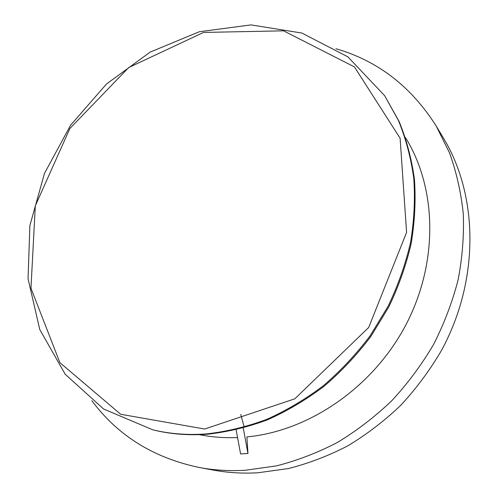<?xml version="1.0" encoding="UTF-8"?>
<svg xmlns="http://www.w3.org/2000/svg" width="498" height="498" viewBox="0 0 498 498"><rect width="100%" height="100%" fill="white"/><g stroke="black" fill="none" stroke-linecap="round" stroke-linejoin="round"><path stroke-width="0.75" d="M91.813 400.647C117.821 435.694 153.733 457.992 199.536 467.541C214.327 470.28 229.584 471.183 245.327 470.255L276.346 465.904C297.15 460.613 317.512 452.788 337.42 442.436C356.842 430.695 374.975 416.776 391.833 400.666C407.731 383.472 421.638 364.754 433.553 344.51C444.172 323.632 452.352 302.093 458.092 279.907C462.374 257.615 464.105 235.585 463.283 213.823C461.048 192.458 456.467 172.159 449.545 152.936L436.31 126.199C411.317 86.64 377.851 60.818 335.913 48.729M243.254 428.025L247.948 453.441L240.59 453.939L247.954 453.435L246.884 436.914C309.246 431.1 373.407 387.083 406.094 324.453C438.763 261.786 436.765 187.765 405.428 137.523M199.331 434.648C211.675 437.107 224.417 438.078 237.552 437.561M244.219 427.153L240.752 414.417M199.536 467.541L213.244 470.075C227.723 472.758 242.644 473.654 258.02 472.764L288.311 468.562C308.598 463.445 328.443 455.863 347.834 445.828C366.733 434.449 384.375 420.947 400.753 405.316C416.204 388.633 429.706 370.468 441.265 350.81C479.742 280.38 478.454 195.845 443.481 138.151L436.31 126.199M152.849 429.849L154.087 430.141C171.175 434.225 189.053 435.576 207.722 434.194C227.748 431.94 247.743 427.122 267.712 419.733C287.433 410.9 306.27 399.707 324.235 386.155C341.46 371.371 357.016 354.781 370.892 336.374L388.776 306.998C398.68 286.338 406.15 265.148 411.199 243.429C414.797 221.685 415.88 200.339 414.454 179.398C411.634 158.937 406.536 139.664 399.159 121.593L384.649 95.672L347.872 56.853L301.894 33.055L251.054 24.9L199.343 31.729L150.191 52.085L106.466 84.019L70.567 125.266L44.496 173.335L29.899 225.482L28.044 278.656L39.753 329.483L65.194 374.253L103.596 408.995L152.849 429.849C169.967 433.939 187.877 435.289 206.583 433.901C226.64 431.642 246.678 426.811 266.685 419.403C286.45 410.545 305.33 399.321 323.333 385.732C340.601 370.917 356.188 354.283 370.101 335.833L388.023 306.388C397.952 285.671 405.447 264.432 410.508 242.663C414.118 220.875 415.214 199.486 413.788 178.496C410.962 157.991 405.858 138.687 398.475 120.578L384.649 95.672M240.59 453.939L236.12 429.818M204.653 429.021L294.822 398.817L368.694 327.479L406.586 232.379L400.112 138.232L354.439 66.925L283.543 30.826L203.564 32.432L128.671 67.566L69.845 128.552L35.314 205.836L30.969 288.249L59.903 362.656L120.659 414.268L204.653 429.021"/></g></svg>
